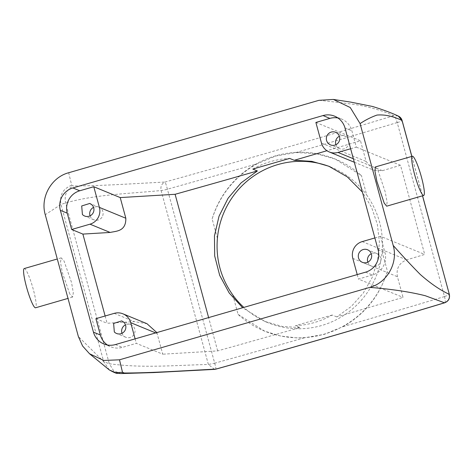 <?xml version="1.0" encoding="UTF-8"?>
<svg xmlns="http://www.w3.org/2000/svg" width="473" height="473" viewBox="0 0 473 473"><rect width="100%" height="100%" fill="white"/><g stroke="black" fill="none" stroke-linecap="round" stroke-linejoin="round"><path stroke-width="0.35" stroke-dasharray="2.37 1.77" d="M335.913 144.703A6.805 6.693 -67.7 0 0 347.773 146.127A6.805 6.693 -67.7 0 0 339.383 136.254M350.641 148.758L356.311 147.121L351.877 130.802A18.145 17.844 112.3 0 0 341.524 119.013A18.145 17.844 112.3 0 0 337.929 117.966M353.349 158.739L382.432 170.682L373.818 170.262L366.114 161.441L360.497 140.777A1342.847 150.662 164.8 0 1 326.932 150.716M382.432 170.682A1342.847 150.662 164.8 0 0 400.483 165.266L424.713 254.444A1342.847 150.662 -15.2 0 1 406.662 259.86C399.123 262.941 396.043 268.563 397.432 276.723L403.049 297.387A1342.847 150.662 -15.2 0 1 336.776 316.904L351.315 306.415L363.317 293.029L372.239 277.373L377.685 260.168L379.411 242.206L377.353 224.332L371.601 207.375L362.419 192.115M356.311 147.121L400.483 165.266M374.87 237.943L380.54 236.299L424.713 254.444M380.54 236.299L384.969 252.612A18.145 17.844 112.3 0 1 372.446 275.008L358.433 279.064L403.049 297.387M315.881 122.454L360.497 140.777M357.221 274.594L358.433 279.064M156.841 332.578L162.771 354.194L136.33 343.333L122.312 347.389A18.145 17.844 112.3 0 1 110.688 346.774A18.145 17.844 112.3 0 1 107.401 344.988M336.776 316.904L332.212 315.03A83.928 82.521 112.3 0 1 314.379 322.533A83.928 82.521 112.3 0 1 295.365 325.69L299.929 327.564A1342.847 150.662 -15.2 0 1 217.663 350.901L162.771 354.194M217.663 350.901L208.617 317.596M105.13 315.994L107.111 323.266L134.367 321.634L146.967 323.692M299.929 327.564L282.156 326.441L265.046 321.504L242.637 307.752M252.813 169.08A83.928 82.521 112.3 0 1 270.645 161.571A83.928 82.521 112.3 0 1 289.659 158.414M232.817 295.004L238.085 314.397A93.004 91.443 112.3 0 0 264.442 331.065A93.004 91.443 112.3 0 0 324.005 334.216A93.004 91.443 112.3 0 0 387.417 271.183L382.149 251.79A83.928 82.521 112.3 0 1 321.646 325.519A83.928 82.521 112.3 0 1 267.889 322.669A83.928 82.521 112.3 0 1 243.849 307.397M382.149 251.79C383.757 230.883 378.619 211.975 366.741 195.071L361.473 175.678L335.292 159.082L316.005 153.607L295.903 152.56L275.865 155.984L257.087 163.794A1360.998 152.696 -15.2 0 1 250.341 165.727A1360.998 152.696 -15.2 0 1 167.418 189.194L167.395 189.23A6.805 0.763 -15.2 0 1 161.11 190.524C129.105 193.705 95.96 194.373 65.605 202.935L60.982 204.448L45.26 214.712M330.219 166.827A83.928 82.521 112.3 0 1 331.668 167.401A83.928 82.521 112.3 0 1 366.741 195.071M332.212 315.03L295.365 325.69M398.207 116.015L393.684 115.731C384.709 111.504 373.298 107.986 359.445 105.189C346.638 103.339 333.14 101.719 318.938 100.323M167.418 189.194A6.805 0.414 74.4 0 0 165.047 182.046C133.315 183.642 99.815 185.972 73.481 185.948L71.683 185.233L68.68 172.74M71.683 185.233C62.962 188.727 59.391 195.13 60.982 204.448L103.693 361.668L78.358 336.522M69.797 293.999L62.253 272.389L60.485 262.172L61.194 257.862L64.003 260.925L71.547 282.535L73.315 292.752L72.606 297.062L69.797 293.999M109.381 369.992L103.693 361.668L109.298 363.743L65.605 202.935C64.115 194.734 66.74 189.07 73.481 185.948M375.379 166.945L377.886 170.097L385.176 191.784L387.097 201.953L386.672 206.181M95.901 318.666L107.111 323.266M367.828 262.16A6.805 6.693 -67.7 0 0 379.689 263.585A6.805 6.693 -67.7 0 0 371.299 253.711M90.089 215.836A6.805 6.693 -67.7 0 0 101.949 217.261A6.805 6.693 -67.7 0 0 93.559 207.387M135.112 338.863L136.33 343.333M238.085 314.397L264.62 331.135L280.56 336.031L297.133 337.935L304.364 337.805L324.324 334.346L343.179 326.571C365.109 314.001 379.854 295.536 387.417 271.183M304.364 337.805A1360.998 152.696 164.8 0 1 297.623 339.744A1360.998 152.696 -15.2 0 1 214.701 363.205L167.395 189.23M217.403 238.286L212.135 218.887C219.07 197.247 231.971 180.13 250.838 167.537L257.087 163.794M212.135 218.887A93.004 91.443 112.3 0 1 275.546 155.854A93.004 91.443 112.3 0 1 335.115 159.011A93.004 91.443 112.3 0 1 361.473 175.678M444.697 302.785A6.805 1.602 -106.8 0 0 444.484 296.565L397.208 122.554C396.025 118.569 394.854 116.299 393.684 115.731A1354.193 151.934 -15.2 0 1 165.047 182.046C161.665 183.601 160.353 186.433 161.11 190.524L208.374 364.482C175.696 365.18 143.254 368.449 109.298 363.743L113.65 370.785L120.769 373.564M397.29 122.602C400.743 121.52 402.322 120.804 402.026 120.444M24.218 268.558A20.416 2.933 -106.1 0 1 26.872 271.668A20.416 2.933 -106.1 0 1 34.293 293.313A20.416 2.933 -106.1 0 1 35.57 307.781M214.701 363.205A6.805 0.414 -105.6 0 1 215.925 369.135M214.582 369.372L208.374 364.482L214.659 363.187M444.531 296.476C447.99 295.4 449.563 294.679 449.267 294.318M122.004 333.299A6.805 6.693 -67.7 0 0 133.865 334.718A6.805 6.693 -67.7 0 0 125.475 324.85M321.498 143.112L366.114 161.441M344.994 127.976L351.877 130.802M378.087 249.785L384.969 252.612M362.212 241.602L406.662 259.86M365.564 272.176L372.446 275.008M115.43 344.563L122.312 347.389M352.817 258.4L397.432 276.723M411.794 156.409L422.501 195.816M155.664 332.915L157.154 333.53M114.23 313.363L134.367 321.634M397.208 122.554A1360.998 152.696 -15.2 0 1 295.903 152.56M444.484 296.565A1360.998 152.696 -15.2 0 1 343.179 326.571M339.649 148.658L330.473 144.892M344.823 136.07L335.647 132.298M354.307 162.245L373.818 170.262M334.642 116.187L341.524 119.013M265.046 321.504L267.889 322.669M328.824 166.236L331.668 167.401M103.806 343.948L110.688 346.774M376.739 253.528L367.556 249.762M371.565 266.116L362.389 262.349M98.999 207.204L89.823 203.437M93.825 219.791L84.649 216.025M61.194 257.862L57.292 258.991M72.606 297.062L68 298.398M411.853 156.392L422.56 195.798M125.741 337.249L116.565 333.483M130.915 324.661L121.732 320.895"/><path stroke-width="0.71" d="M339.383 136.254A6.805 6.693 -67.7 0 0 335.913 144.703M328.232 143.366A6.805 6.693 -67.7 0 0 338.597 142.361A6.805 6.693 -67.7 0 0 335.647 132.298A6.805 6.693 -67.7 0 0 328.232 143.366M350.641 148.758L337.982 152.424A13.611 13.38 112.3 0 1 321.498 143.112L315.881 122.454L329.9 118.398A18.145 17.844 112.3 0 1 337.929 117.966M72.877 187.952A18.145 17.844 112.3 0 0 60.355 210.343L93.453 332.152A18.145 17.844 112.3 0 0 103.806 343.948A18.145 17.844 112.3 0 0 115.43 344.563L365.564 272.176A18.145 17.844 112.3 0 0 378.087 249.785L344.994 127.976A18.145 17.844 112.3 0 0 334.642 116.187A18.145 17.844 112.3 0 0 323.018 115.566L72.877 187.952L79.76 190.779L93.778 186.723L120.219 197.584L175.111 194.291A1342.847 150.662 164.8 0 0 257.377 170.954L252.813 169.08L289.659 158.414L294.224 160.294A1342.847 150.662 164.8 0 0 326.932 150.716M362.419 192.115L347.324 176.908L328.824 166.236L311.878 161.364L294.224 160.294M318.938 100.323L333.394 99.431L350.262 107.542L360.089 123.607L393.181 245.416C398.361 262.704 387.145 282.836 369.762 287.389L119.503 359.805L103.747 360.461L89.527 353.745L82.604 346.029L78.358 336.522L45.26 214.712C40.087 197.43 51.297 177.292 68.68 172.74L318.938 100.323M357.221 274.594L352.817 258.4A13.611 13.38 112.3 0 1 362.212 241.602L374.87 237.943M360.148 260.824A6.805 6.693 112.3 0 1 367.556 249.762A6.805 6.693 112.3 0 1 370.513 259.819A6.805 6.693 112.3 0 1 360.148 260.824M93.778 186.723L99.395 207.387A13.611 13.38 112.3 0 1 90 224.178L71.671 229.482L67.237 213.169A18.145 17.844 112.3 0 1 79.76 190.779M92.064 204.957L89.823 203.437L81.699 205.968L82.408 214.5A6.805 6.693 112.3 0 0 92.773 213.494A6.805 6.693 112.3 0 0 92.064 204.957M120.219 197.584L125.836 218.248C126.06 231.528 116.328 231.025 110.138 232.45L82.881 234.088L105.13 315.994M208.617 317.596L175.111 194.291M107.401 344.988A18.145 17.844 112.3 0 1 100.335 334.979L95.901 318.666L114.23 313.363A13.611 13.38 112.3 0 1 122.945 313.824L146.967 323.692L156.841 332.578M242.637 307.752L229.198 292.97L219.691 275.363L214.683 255.952L214.458 235.85L219.029 216.232L228.098 198.217L241.141 182.826L257.377 170.954M243.849 307.397A83.928 82.521 112.3 0 1 232.817 295.004C220.796 278.041 215.658 259.133 217.403 238.286A83.928 82.521 112.3 0 1 277.911 164.557A83.928 82.521 112.3 0 1 330.219 166.827M398.106 115.974C400.146 116.878 401.482 118.392 402.109 120.52L402.026 120.444C392.974 116.163 384.62 114.377 376.957 115.075C371.092 117.156 365.469 120 360.089 123.607M411.794 156.409L402.026 120.444L398.207 116.015C391.455 112.858 382.882 109.671 372.493 106.46L350.682 102.109L333.394 99.436M422.501 195.816L449.35 294.401C450.065 298.433 448.51 301.23 444.697 302.791C369.679 325.389 293.426 347.507 215.925 369.135A6.805 0.414 -105.6 0 1 215.871 369.106C184.139 370.708 150.639 373.031 124.304 373.008L122.507 372.298L115.666 372.677L109.381 369.992L89.527 353.745M122.507 372.298L119.503 359.805M393.181 245.416C402.369 255.822 411.398 265.501 420.261 274.452C430.578 283.546 440.251 290.168 449.267 294.318C450 298.374 448.416 301.2 444.508 302.797L425.322 295.743C410.233 291.918 391.715 289.133 369.762 287.389M423.707 195.461L386.672 206.181L384.165 203.029L376.88 181.342L374.959 171.173L375.379 166.945L412.361 156.244A20.416 2.933 -106.1 0 1 415.016 159.354A20.416 2.933 -106.1 0 1 422.436 180.999A20.416 2.933 -106.1 0 1 423.707 195.461A20.416 2.933 -106.1 0 1 421.053 192.357A20.416 2.933 -106.1 0 1 413.639 170.706A20.416 2.933 -106.1 0 1 412.361 156.244M71.671 229.482L82.881 234.088M371.299 253.711A6.805 6.693 -67.7 0 0 367.828 262.16M93.559 207.387A6.805 6.693 -67.7 0 0 90.089 215.836M122.945 313.824A13.611 13.38 112.3 0 1 130.714 322.669L135.112 338.863M123.979 322.415A6.805 6.693 112.3 0 1 116.565 333.483A6.805 6.693 112.3 0 1 114.324 331.957L113.615 323.426L121.732 320.895L123.979 322.415M68 298.398L35.57 307.781A20.416 2.933 -106.1 0 1 32.909 304.671A20.416 2.933 -106.1 0 1 25.495 283.025A20.416 2.933 -106.1 0 1 24.218 268.558L57.292 258.991M124.304 373.008L120.964 373.569L117.736 373.339C116.92 373.753 114.058 372.582 109.151 369.815M444.697 302.785A6.805 1.602 -106.8 0 1 444.508 302.797A1354.193 151.934 -15.2 0 1 215.871 369.106L214.435 369.378L215.925 369.135M125.475 324.85A6.805 6.693 -67.7 0 0 122.004 333.299M337.982 152.424L353.349 158.739M323.018 115.566L329.9 118.398M60.355 210.343L67.237 213.169M99.395 207.387L125.836 218.248M93.453 332.152L100.335 334.979M90 224.178L110.138 232.45M130.714 322.669L155.664 332.915M329.261 151.963L354.307 162.245M120.964 373.569L153.826 372.576L214.482 369.378M402.109 120.52L411.853 156.392M422.56 195.798L449.344 294.389"/></g></svg>
